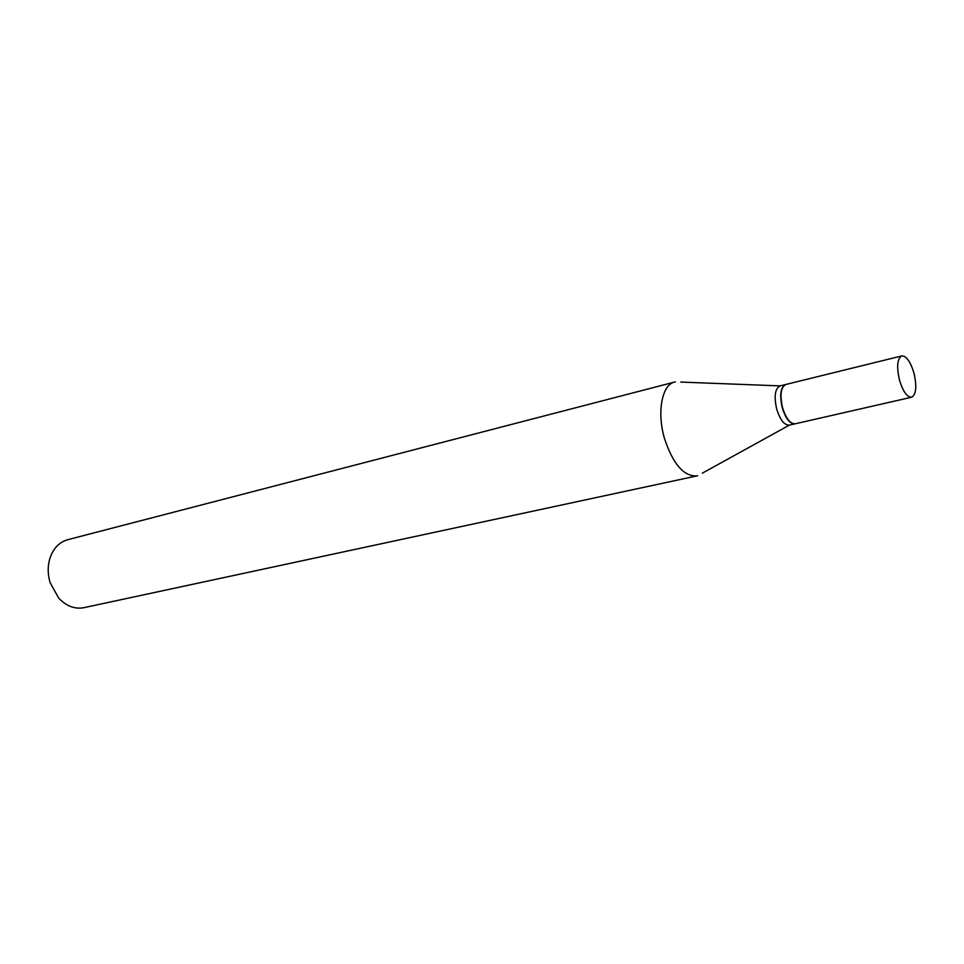 <?xml version="1.0" encoding="UTF-8"?>
<svg xmlns="http://www.w3.org/2000/svg" width="964" height="964" viewBox="0 0 964 964"><rect width="100%" height="100%" fill="white"/><g stroke="black" fill="none" stroke-linecap="round" stroke-linejoin="round"><path stroke-width="1.45" d="M913.993 373.189C916.981 386.54 916.186 394.553 911.595 397.228C907.016 397.228 902.967 391.48 899.472 379.985C896.484 366.585 897.267 358.572 901.798 355.921C906.449 355.921 910.51 361.681 913.993 373.189M911.595 397.228L795.24 423.786C790.215 423.943 785.985 418.557 782.539 407.639C779.731 394.879 780.852 387.154 785.901 384.455L901.798 355.921M795.083 423.823L794.939 423.859C789.926 424.003 785.684 418.629 782.25 407.712C779.43 394.951 780.563 387.227 785.612 384.528L785.756 384.503M702.358 473.155L789.383 425.124C784.347 425.281 780.105 419.918 776.671 409.025C773.863 396.3 775.008 388.6 780.081 385.889L680.753 382.069M697.635 475.758L83.868 607.682C74.722 609.356 66.335 606.175 58.708 598.138L50.092 582.593C47.766 574.689 47.585 567.001 49.55 559.53C52.755 548.914 58.816 542.298 67.733 539.695L675.354 381.865M696.948 475.939C683.681 476.565 672.812 463.913 664.329 437.969C656.749 411.809 662.087 384.528 674.667 382.021M794.939 423.859L789.383 425.124M785.612 384.528L780.081 385.889"/></g></svg>
